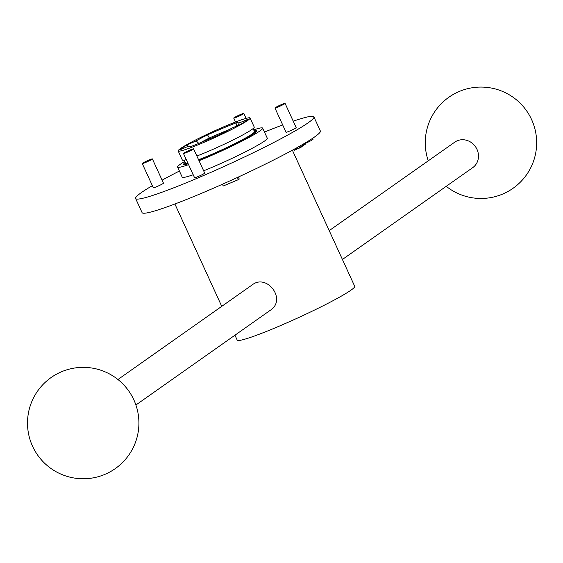 <?xml version="1.0" encoding="UTF-8"?>
<svg xmlns="http://www.w3.org/2000/svg" width="563" height="563" viewBox="0 0 563 563"><rect width="100%" height="100%" fill="white"/><g stroke="black" fill="none" stroke-linecap="round" stroke-linejoin="round"><path stroke-width="0.84" d="M329.207 230.626L454.742 142.157A15.595 14.335 54.8 0 1 476.995 149.357A15.595 14.335 54.8 0 1 472.709 167.654L342.417 259.473M117.934 379.511L252.301 284.822C266.953 273.252 287.024 299.643 270.268 310.312L135.901 405.008M292.387 150.194L354.704 286.307A64.611 5.067 155.4 0 1 298.066 317.814A64.611 5.067 155.4 0 1 237.206 340.108L234.961 335.203M179.4 171.032A98.032 7.692 -24.6 0 0 162.095 180.153M152.362 185.656A98.032 7.692 -24.6 0 0 135.62 198.507A98.032 7.692 -24.6 0 0 227.959 164.692A98.032 7.692 -24.6 0 0 313.894 116.886A98.032 7.692 -24.6 0 0 293.224 121.165M282.696 124.944A98.032 7.692 -24.6 0 0 264.483 132.073M193.595 148.85L204.693 173.087A5.567 0.436 155.4 0 1 197.831 176.669A5.567 0.436 155.4 0 1 194.566 177.725L183.468 153.488A5.567 0.436 155.4 0 1 188.352 150.771A5.567 0.436 155.4 0 1 193.595 148.85A5.567 0.436 155.4 0 1 186.733 152.439A5.567 0.436 155.4 0 1 183.468 153.488M152.376 158.914L163.467 183.151A5.567 0.436 155.4 0 1 156.613 186.733A5.567 0.436 155.4 0 1 153.34 187.789L142.242 163.552A5.567 0.436 155.4 0 1 147.126 160.835A5.567 0.436 155.4 0 1 152.376 158.914A5.567 0.436 155.4 0 1 145.514 162.496A5.567 0.436 155.4 0 1 142.242 163.552M285.075 103.374L296.173 127.611A5.567 0.436 155.4 0 1 289.312 131.193A5.567 0.436 155.4 0 1 286.039 132.249L274.948 108.012A5.567 0.436 155.4 0 1 279.832 105.295A5.567 0.436 155.4 0 1 285.075 103.374A5.567 0.436 155.4 0 1 278.213 106.956A5.567 0.436 155.4 0 1 274.948 108.012M253.674 129.87A46.792 3.674 155.4 0 1 262.675 128.125L267.298 138.224A46.792 3.674 155.4 0 1 209.675 168.323A46.792 3.674 155.4 0 1 203.644 170.793M193.2 174.748A46.792 3.674 155.4 0 1 182.215 177.176L177.591 167.077A46.792 3.674 155.4 0 1 184.798 161.405M135.62 198.507L142.094 212.645A98.032 7.692 -24.6 0 0 234.433 178.83A98.032 7.692 -24.6 0 0 320.368 131.024L313.894 116.886M262.675 128.125A46.792 3.674 155.4 0 1 205.059 158.224A46.792 3.674 155.4 0 1 199.02 160.701M188.577 164.649A46.792 3.674 155.4 0 1 177.591 167.077M255.313 130.693A40.107 3.146 155.4 0 1 256.594 130.905A40.107 3.146 155.4 0 1 237.319 142.84A40.107 3.146 155.4 0 1 198.753 160.117M188.183 163.791A40.107 3.146 155.4 0 1 183.665 164.297A40.107 3.146 155.4 0 1 184.347 163.186M293.977 149.329L294.386 150.23L301.121 146.95M298.833 146.626L299.502 148.09M238.332 177.035L239.254 179.034L238.388 179.646L223.222 185.994L222.427 184.249M237.396 177.465L238.388 179.646M305.618 143.326A8.909 0.697 -24.6 0 0 313.119 139.124L312.718 138.245M301.325 146.669L304.048 145.099L303.52 143.938M301.951 144.853L302.549 146.162M304.02 145.029L305.85 143.832L305.392 142.826M303.83 143.755L304.351 144.888M236.995 117.02A5.567 0.436 155.4 0 1 233.722 118.075A5.567 0.436 155.4 0 1 238.606 115.359A5.567 0.436 155.4 0 1 243.856 113.437A5.567 0.436 155.4 0 1 236.995 117.02M237.129 122.488A65.73 5.158 -24.6 0 0 207.557 134.867A25.624 2.013 -24.6 0 0 196.241 140.926L187.901 144.417A36.764 2.885 -24.6 0 0 180.723 149.476L189.062 145.986A25.624 2.013 -24.6 0 0 188.809 146.767A25.624 2.013 -24.6 0 0 191.11 146.457A65.73 5.158 -24.6 0 0 220.689 134.078A25.624 2.013 -24.6 0 0 231.998 128.019L240.345 124.529A36.764 2.885 -24.6 0 0 247.523 119.469L239.184 122.959A25.624 2.013 -24.6 0 0 239.564 122.467A25.624 2.013 -24.6 0 0 237.129 122.488L236.108 126.802M200.709 142.636A22.281 1.745 155.4 0 1 209.408 137.977A62.387 4.898 155.4 0 1 229.838 129.293M209.802 138.829L207.557 134.867M226.868 125.493A39.551 3.104 155.4 0 1 250.078 118.012A39.551 3.104 155.4 0 1 215.411 137.295A39.551 3.104 155.4 0 1 178.161 150.933A39.551 3.104 155.4 0 1 226.868 125.493M191.005 146.486L189.062 145.986M196.241 140.926L199.091 143.656M187.634 146.584L187.901 144.417M238.05 125.486L239.184 122.959M250.078 118.012L254.244 127.097A39.551 3.104 155.4 0 1 235.053 138.955A39.551 3.104 155.4 0 1 196.881 156.028M186.29 159.66A39.551 3.104 155.4 0 1 182.328 160.026L178.161 150.933M253.097 128.603L254.476 131.629A37.876 2.97 155.4 0 1 235.552 143.262A37.876 2.97 155.4 0 1 198.57 159.709M187.901 163.179A37.876 2.97 155.4 0 1 185.6 163.164L184.214 160.138M254.11 130.82A39.551 3.104 155.4 0 1 255.996 130.933A39.551 3.104 155.4 0 1 236.812 142.798A39.551 3.104 155.4 0 1 198.64 159.864M188.049 163.495A39.551 3.104 155.4 0 1 184.08 163.861A39.551 3.104 155.4 0 1 185.227 162.355M296.089 148.168L296.638 149.371M300.529 145.662L301.205 147.14M446.234 186.318A55.702 55.702 0 0 0 524.54 108.075A55.702 55.702 0 0 0 428.267 160.821M46.455 381.207A55.702 55.702 0 0 0 65.336 475.819A55.702 55.702 0 0 0 137.836 412.158A55.702 55.702 0 0 0 46.455 381.207M174.889 203.996L221.752 306.349M294.062 150.265L293.703 149.476M301.437 146.915L300.79 145.514M246.115 118.371L243.856 113.437M235.524 122.002L233.722 118.075M184.08 163.861L184.39 164.537M255.996 130.933L256.306 131.615"/></g></svg>

